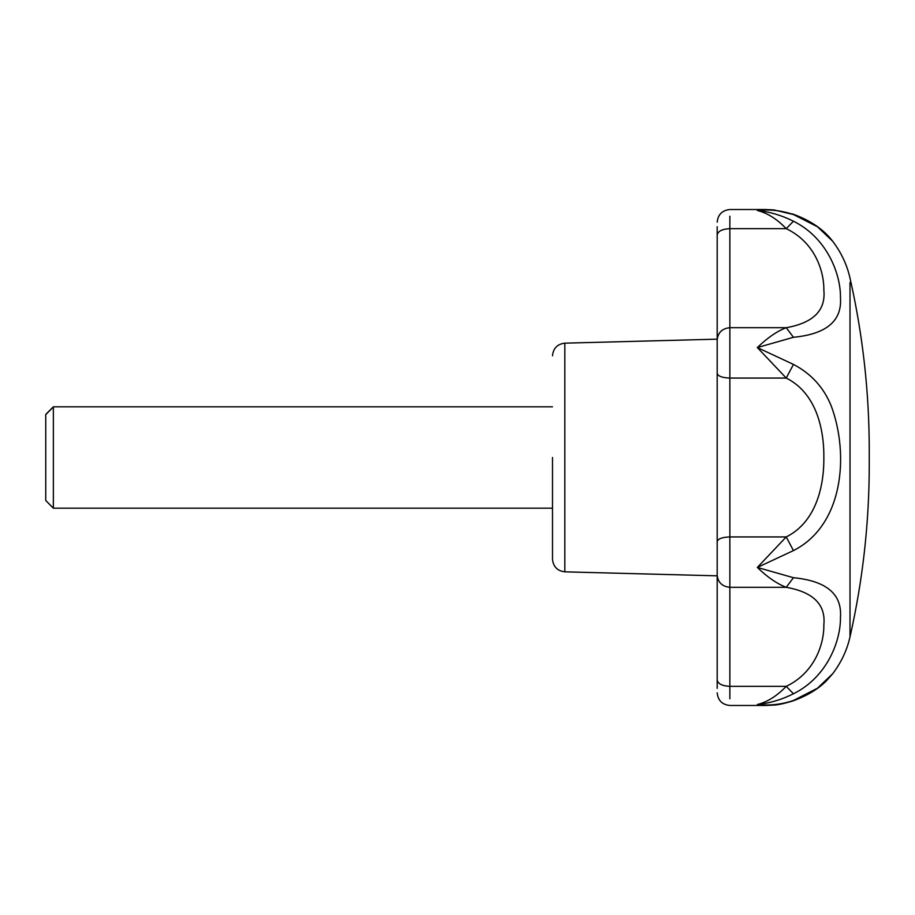 <?xml version="1.0" encoding="UTF-8"?>
<svg xmlns="http://www.w3.org/2000/svg" width="915" height="915" viewBox="0 0 915 915"><rect width="100%" height="100%" fill="white"/><g stroke="black" fill="none" stroke-linecap="round" stroke-linejoin="round"><path stroke-width="1.37" d="M53.356 508.054L53.356 407.152M45.75 500.436L45.75 414.495M45.75 500.505L53.356 508.18L552.5 508.18M552.5 558.928L552.5 457.5M832.684 241.251L817.45 226.76L793.454 214.522C781.696 210.542 769.664 209.192 757.346 210.484C769.664 211.765 781.696 215.345 793.454 221.224C827.652 238.083 840.896 275.026 840.462 297.65C842.155 320.879 826.485 334.101 793.454 337.292L757.346 347.563L793.454 364.422C811.159 373.652 823.752 387.48 831.22 405.917C849.349 454.503 843.561 525.302 793.454 550.578L757.346 567.437L793.454 577.708C826.439 580.911 842.109 594.087 840.462 617.236C840.885 639.951 827.755 676.848 793.454 693.776C781.696 699.655 769.664 703.235 757.346 704.527C769.664 705.808 781.696 704.458 793.454 700.478L817.415 688.274L832.753 673.657M717.188 627.232L717.188 575.832L717.188 641.907L717.188 575.832L564.829 571.841L564.829 343.159L717.188 339.168L717.188 287.767M717.188 345.881L717.188 371.067M717.188 569.119L717.188 644.663M717.188 688.355L717.188 226.645M793.454 214.522L773.827 209.924L765.5 209.524L757.346 210.484C767.353 212.966 776.972 219.017 786.225 228.647L729.861 228.647L729.861 378.067C722.221 377.769 718 376.214 717.188 373.4L717.188 541.6C717.943 538.763 722.164 537.208 729.861 536.933L729.861 587.304C722.221 586.538 718 582.489 717.188 575.18M793.454 337.292L786.225 327.696C813.344 322.915 825.89 310.368 823.843 290.044C824.152 271.561 815.128 242.429 786.225 228.647L793.454 221.224M793.454 364.422L786.225 378.067L757.346 347.563C767.353 337.864 776.972 331.241 786.225 327.696L729.861 327.696C722.221 328.462 718 332.511 717.188 339.82M793.454 550.578L786.225 536.933C815.071 522.659 824.163 488.061 823.843 457.511C824.152 426.996 815.128 392.363 786.225 378.067L729.861 378.067L729.861 536.933L786.225 536.933L757.346 567.437C767.353 577.136 776.972 583.759 786.225 587.304L729.861 587.304L729.861 686.353C722.221 685.953 718 683.848 717.188 680.051M793.454 693.776L786.225 686.353C815.071 672.605 824.163 643.474 823.843 624.956C825.902 604.655 813.366 592.108 786.225 587.304L793.454 577.708M717.188 692.804C717.966 700.467 722.198 704.699 729.861 705.476L765.5 705.476L757.346 704.527C767.353 702.034 776.972 695.983 786.225 686.353L729.861 686.353L729.861 698.786M793.454 700.478L792.276 701.142C811.571 694.302 821.201 685.941 826.188 681.046L832.627 673.829M45.75 414.564L53.356 406.981M850.012 278.263L850.012 278.149C847.05 264.87 841.24 252.517 832.57 241.103C823.523 229.276 810.095 220.195 792.276 213.858M850.012 282.506L850.012 636.84C847.05 650.13 841.24 662.483 832.57 673.898M717.188 234.949C718 231.152 722.221 229.047 729.861 228.647L729.861 216.214M45.75 414.426L53.356 406.82L552.5 406.82M564.829 343.159C557.338 344.086 553.232 348.306 552.5 355.821M564.829 571.841C557.338 570.914 553.232 566.694 552.5 559.179M850.012 636.84C862.822 580.224 869.227 522.877 869.25 464.82L869.25 450.18C869.227 392.123 862.822 334.776 850.012 278.149M765.5 209.524L729.861 209.524C722.198 210.301 717.966 214.533 717.188 222.196M765.5 705.476L773.484 705.099C777.418 705.008 783.686 703.692 792.276 701.142"/></g></svg>
